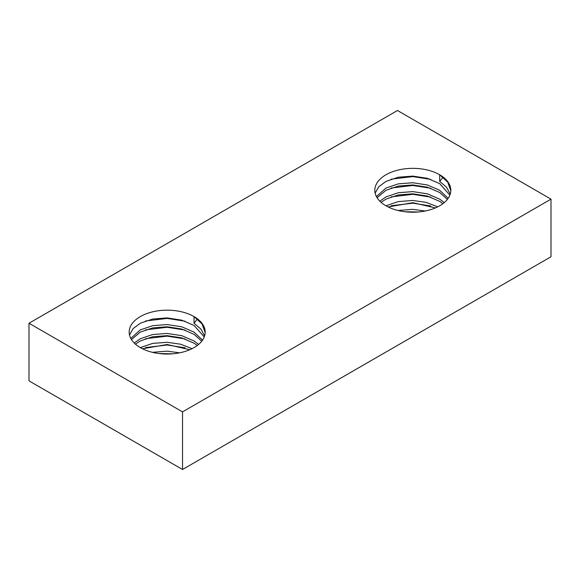 <?xml version="1.0" encoding="UTF-8"?>
<svg xmlns="http://www.w3.org/2000/svg" width="580" height="580" viewBox="0 0 580 580"><rect width="100%" height="100%" fill="white"/><g stroke="black" fill="none" stroke-linecap="round" stroke-linejoin="round"><path stroke-width="0.87" d="M398.076 210.496L412.822 209.337L425.241 211.011M404.956 211.743L418.325 211.983M443.084 177.197L439.691 181.417L439.691 174.768A37.997 21.939 0 0 0 398.286 170.012A37.997 21.939 0 0 0 374.825 190.283A37.997 21.939 0 0 0 385.954 205.791L398.286 201.594L412.822 200.477L426.068 202.355L437.719 206.85M388.129 206.951L412.822 202.688L435.442 207.908M379.842 201.173L385.954 196.932L398.286 192.727L412.822 191.61L427.366 193.836L439.691 199.143L444.265 202.601M381.067 202.326L385.954 199.143L398.286 194.945L412.822 193.829L427.366 196.055L439.691 201.362L442.932 203.667M376.427 196.576L385.954 188.065L398.286 183.86L412.822 182.751L427.366 184.969L439.691 190.283L448.173 198.324M377.08 197.729L385.954 190.283L398.286 186.079L412.822 184.962L427.366 187.188L439.691 192.495L447.383 199.397M375.151 193.14L378.776 186.738L385.954 181.417L398.286 177.212L412.822 176.102L427.366 178.321L439.691 183.635L449.884 195.112M439.691 181.417L446.513 187.21L450.261 194.039M385.954 205.791A37.997 21.939 0 0 0 427.366 210.547A37.997 21.939 0 0 0 450.82 190.283A37.997 21.939 0 0 0 439.691 174.768L447.738 182.163L450.812 190.82M152.424 352.321L167.178 351.161L179.597 352.836M159.311 353.568L172.68 353.807M197.432 319.022L194.046 323.241L194.046 316.593A37.997 21.939 0 0 0 152.634 311.837A37.997 21.939 0 0 0 129.18 332.101A37.997 21.939 0 0 0 140.309 347.616L152.634 343.411L167.178 342.301L180.424 344.172L192.074 348.674M142.484 348.776L167.178 344.513L189.798 349.733M134.197 342.998L140.309 338.749L152.634 334.551L167.178 333.435L181.714 335.661L194.046 340.967L198.614 344.418M135.423 344.15L140.309 340.967L152.634 336.77L167.178 335.653L181.714 337.872L194.046 343.186L197.28 345.484M130.783 338.401L140.309 329.889L152.634 325.685L167.178 324.568L181.714 326.794L194.046 332.101L202.529 340.148M131.435 339.546L140.309 332.101L152.634 327.903L167.178 326.786L181.714 329.012L194.046 334.319L201.738 341.221M129.507 334.964L133.125 328.555L140.309 323.241L152.634 319.036L167.178 317.92L181.714 320.145L194.046 325.452L204.24 336.937M194.046 323.241L200.861 329.034L204.61 335.863M140.309 347.616A37.997 21.939 0 0 0 181.714 352.372A37.997 21.939 0 0 0 205.175 332.101A37.997 21.939 0 0 0 194.046 316.593L202.094 323.988L205.161 332.637M551 256.759L182.526 469.495L29 380.857L29 323.241L397.474 110.504L551 199.143L551 256.759M551 199.143L182.526 411.88L182.526 469.495M182.526 411.88L29 323.241M391.116 179.169L412.822 176.588L430.744 179.387M391.116 188.029L412.822 185.448L430.744 188.254M391.116 196.895L412.822 194.314L430.744 197.12M391.116 205.762L412.822 203.174L430.744 205.98M408.037 212.041L415.425 212.164M145.471 320.994L167.178 318.406L185.1 321.211M145.471 329.853L167.178 327.272L185.1 330.078M145.471 338.72L167.178 336.139L185.1 338.938M145.471 347.579L167.178 344.998L185.1 347.804M162.393 353.865L169.78 353.988"/></g></svg>
